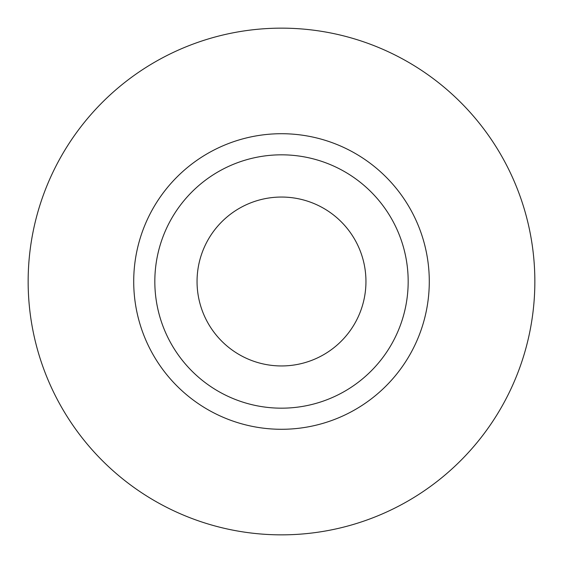 <?xml version="1.0" encoding="UTF-8"?>
<svg xmlns="http://www.w3.org/2000/svg" width="563" height="563" viewBox="0 0 563 563"><rect width="100%" height="100%" fill="white"/><g stroke="black" fill="none" stroke-linecap="round" stroke-linejoin="round"><path stroke-width="0.84" d="M197.05 281.5A84.45 84.45 0 0 0 281.5 365.95A84.45 84.45 0 0 0 365.95 281.5A84.45 84.45 0 0 0 281.5 197.05A84.45 84.45 0 0 0 197.05 281.5M408.175 281.5A126.675 126.675 0 0 0 281.5 154.825A126.675 126.675 0 0 0 154.825 281.5A126.675 126.675 0 0 0 281.5 408.175A126.675 126.675 0 0 0 408.175 281.5M534.85 281.5A253.35 253.35 0 0 0 281.5 28.15A253.35 253.35 0 0 0 28.15 281.5A253.35 253.35 0 0 0 281.5 534.85A253.35 253.35 0 0 0 534.85 281.5M429.287 281.5A147.787 147.787 0 0 1 281.5 429.287A147.787 147.787 0 0 1 133.713 281.5A147.787 147.787 0 0 1 281.5 133.713A147.787 147.787 0 0 1 429.287 281.5"/></g></svg>
